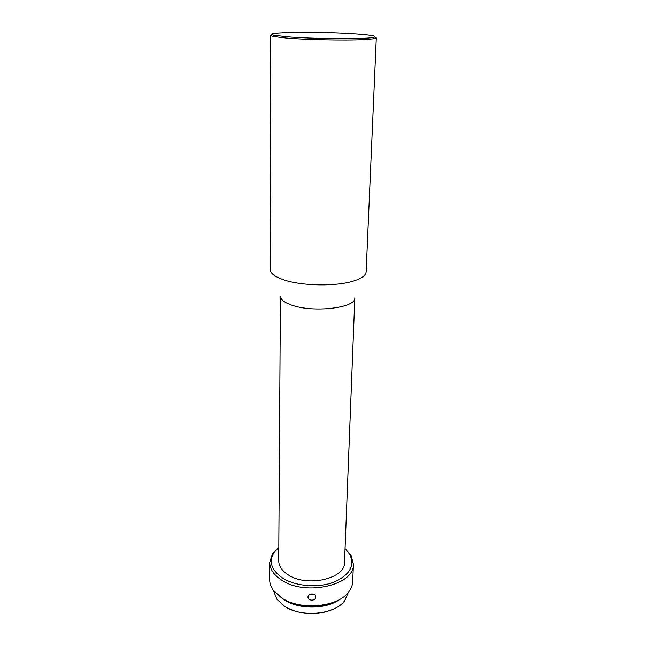 <?xml version="1.0" encoding="UTF-8"?>
<svg xmlns="http://www.w3.org/2000/svg" width="646" height="646" viewBox="0 0 646 646"><rect width="100%" height="100%" fill="white"/><g stroke="black" fill="none" stroke-linecap="round" stroke-linejoin="round"><path stroke-width="0.97" d="M287.018 36.757C312.276 38.913 363.456 39.309 372.766 37.5C378.362 36.378 373.243 35.215 357.391 34.012C322.346 31.283 257.568 32.042 274.324 35.272L287.018 36.757M374.664 37.08L376.303 37.888L373.808 38.768L363.593 39.608C345.101 40.537 306.43 39.753 286.178 38.025L273.218 36.483L270.763 35.498L272.442 34.763M366.145 271.619L366.145 271.837C365.911 275.261 361.97 278.248 354.315 280.792C337.382 286.566 302.53 286.194 284.232 280.009C275.067 276.956 270.424 273.5 270.303 269.657L270.763 35.498M354.832 297.895C356.317 307.924 313.019 313.116 291.427 305.025C284.192 302.449 280.525 299.51 280.429 296.207L278.725 560.881C278.806 566.227 282.019 570.919 288.382 574.948C307.318 587.585 345.489 578.582 344.52 562.367L354.832 297.895M278.814 547.267L273.856 552.693C268.51 561.947 271.53 570.475 282.932 578.267C295.876 586.334 318.05 588.11 333.602 582.256C349.752 575.061 355.139 565.775 349.752 554.413L345.053 548.769M345.053 548.583L351.101 555.415L353.435 564.354C354.711 584.969 305.841 596.508 281.826 580.221C273.872 575.101 269.834 569.174 269.729 562.456L272.467 553.638L278.814 547.081M308.021 596.92L308.021 597.098C308.005 601.216 315.87 601.087 315.781 596.977L315.781 596.726C315.7 592.907 307.916 593.076 308.021 596.92M353.435 564.354L352.684 581.739C352.522 585.219 351.246 588.546 348.848 591.728C338.367 607.167 300.519 610.89 281.68 597.978L273.072 590.008C270.819 586.721 269.697 583.338 269.697 579.858L269.729 562.456M336.332 601.111C322.031 608.306 299.114 607.781 285.152 599.948M348.323 592.382L344.698 600.715C334.927 614.637 301.286 617.842 284.41 606.19L276.803 599.173L273.565 590.686M281.656 597.962L284.466 599.956C299.033 609.743 326.771 609.372 339.909 599.286M333.005 609.291C317.889 615.444 302.917 615.105 288.1 608.266M313.423 594.086L310.274 594.15M372.766 37.5L373.808 38.768M349.752 554.413L351.101 555.415M274.324 35.272L273.218 36.483M366.145 271.837L376.303 37.888M273.856 552.693L272.467 553.638"/></g></svg>
